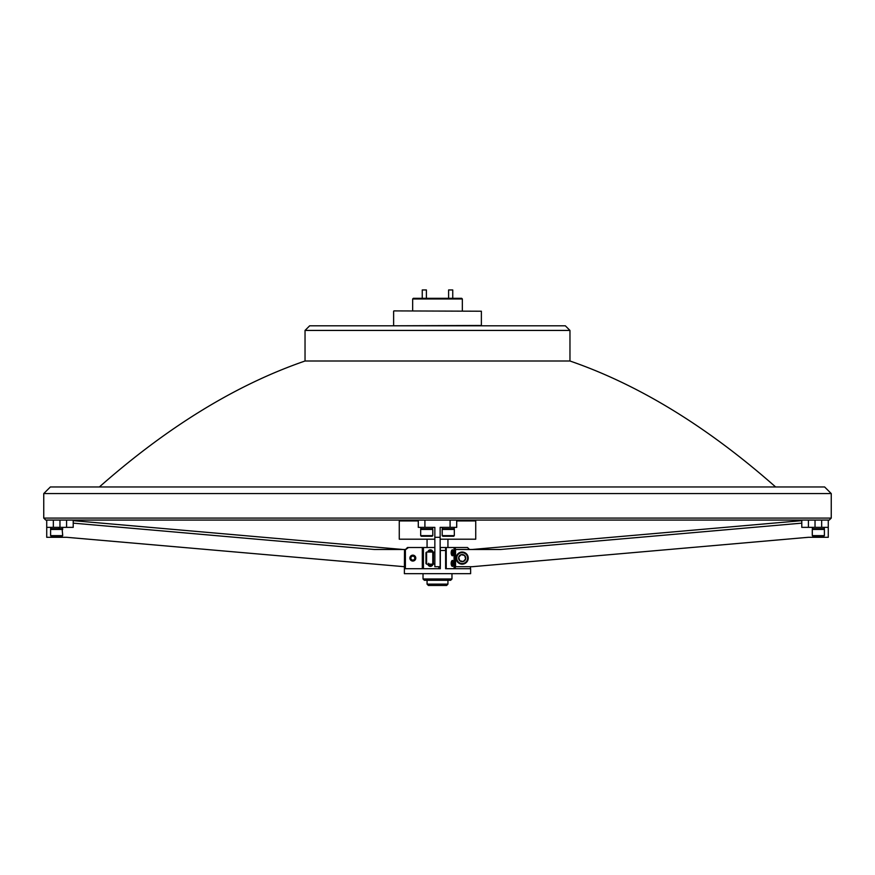 <?xml version="1.0" encoding="UTF-8"?>
<svg xmlns="http://www.w3.org/2000/svg" width="875" height="875" viewBox="0 0 875 875"><rect width="100%" height="100%" fill="white"/><g stroke="black" fill="none" stroke-linecap="round" stroke-linejoin="round"><path stroke-width="1.31" d="M99.378 486.959C167.672 426.705 236.228 384.727 305.036 361.003L569.964 361.003C638.772 384.727 707.328 426.705 775.622 486.959M831.25 518.087L829.259 520.067L45.741 520.067L43.75 518.087L831.25 518.087L831.25 493.577L43.75 493.577L50.378 486.959L824.622 486.959L831.25 493.577M43.75 518.087L43.75 493.577M309.673 325.795L565.327 325.795L569.964 330.433L305.036 330.433L309.673 325.795M569.964 361.003L569.964 330.433M305.036 361.003L305.036 330.433M393.947 310.898L481.381 311.227L393.947 310.898M393.947 325.795L481.381 325.467L481.381 311.227M413.328 298.309L461.672 298.309L462.339 298.977L412.661 298.977L413.328 298.309M422.253 289.953L426.398 289.953L422.253 289.953L422.253 298.309M448.602 289.953L452.747 289.953L448.602 289.953L448.602 298.309M424.911 520.067L424.911 527.363L434.853 527.363L434.853 566.716L440.147 566.716L440.147 527.363L456.706 527.363L456.706 520.067L456.706 520.931L475.737 520.931L475.737 539.197L440.147 539.197M440.147 537.294L434.853 537.294M424.911 527.363L418.294 527.363L418.294 520.067M815.03 520.067L815.03 527.363L808.413 527.363L808.413 520.067L808.413 527.363L808.413 520.067L808.413 527.363L801.784 527.363L801.784 523.141L500.598 549.489L455.547 549.489L455.547 566.716L472.106 566.716L808.413 537.294L828.275 537.294L828.275 520.067L828.275 527.363L821.658 527.363L821.658 520.067M472.106 549.489L801.784 520.647M815.03 527.363L821.658 527.363M801.784 523.141L801.784 520.067M66.588 520.067L66.588 527.363L59.97 527.363L59.97 520.067M53.342 520.067L53.342 527.363L46.725 527.363L46.725 520.067L46.725 537.294L66.588 537.294L404.502 566.716M405.497 549.489L374.402 549.489L73.216 523.141L73.216 527.363L66.588 527.363M73.216 520.647L402.894 549.489M53.342 527.363L59.97 527.363M73.216 520.067L73.216 523.141M451.97 578.966L450.647 580.289L424.353 580.289L423.03 578.966L451.97 578.966L451.97 573.672M412.836 555.155A2.942 2.942 0 0 0 409.883 558.108A2.942 2.942 0 0 0 412.836 561.05A2.942 2.942 0 0 0 415.778 558.108A2.942 2.942 0 0 0 412.836 555.155M423.03 578.966L423.03 573.672M440.147 547.509L445.616 547.509L445.616 568.706L470.619 568.706L470.619 573.672L404.381 573.672L404.502 550.484L407.498 547.509L408.472 547.509L404.502 550.484M454.059 568.706L454.059 547.509L445.616 547.509L445.616 550.484L440.311 550.484L440.311 547.509M405.387 550.484L405.387 568.706L440.311 568.706L440.311 550.484M422.308 568.706L422.308 547.509L408.472 547.509M470.498 568.706L470.498 566.716M469.503 549.489L467.502 547.509L455.317 547.509L455.317 568.706M422.308 547.509L423.434 547.509L423.434 568.706M434.853 547.509L423.434 547.509M454.059 547.509L455.317 547.509M447.934 584.139L446.611 585.462L428.389 585.462L427.066 584.139L447.934 584.139L447.934 580.289M434.853 539.197L399.263 539.197L399.263 520.931L418.294 520.931M453.141 564.473A1.914 0.82 90 0 0 453.272 563.533A1.914 0.82 90 0 0 452.911 561.816A1.914 0.82 90 0 0 452.091 561.684A1.914 0.82 90 0 0 452.058 561.717A1.914 0.82 90 0 0 451.631 563.27A1.914 0.82 90 0 0 451.992 564.987A1.914 0.82 90 0 0 452.058 565.086A1.914 0.82 90 0 0 452.812 565.119A1.914 0.82 90 0 0 453.141 564.473M451.992 564.987L452.812 565.119L453.272 563.533L452.911 561.816L452.091 561.684M453.512 565.053A2.964 1.28 90 0 0 453.316 561.225A2.964 1.28 90 0 0 451.391 561.75A2.964 1.28 90 0 0 451.62 565.655A2.964 1.28 90 0 0 453.316 565.578A2.964 1.28 90 0 0 453.512 565.053M451.992 561.816L452.911 561.816M451.413 565.119L452.812 565.119M451.631 563.533L453.272 563.533M453.272 553.087A1.914 0.82 90 0 0 453.217 552.103A1.914 0.82 90 0 0 452.572 550.911A1.914 0.82 90 0 0 452.058 551.13A1.914 0.82 90 0 0 451.806 551.622A1.914 0.82 90 0 0 451.686 553.514A1.914 0.82 90 0 0 452.058 554.487A1.914 0.82 90 0 0 452.331 554.695A1.914 0.82 90 0 0 453.097 553.995A1.914 0.82 90 0 0 453.272 553.087M452.331 554.695L453.217 552.103L452.572 550.911L451.806 551.622M453.72 553.241A2.964 1.28 90 0 0 453.316 550.627A2.964 1.28 90 0 0 452.025 550.003A2.964 1.28 90 0 0 451.194 552.377A2.964 1.28 90 0 0 451.861 555.428A2.964 1.28 90 0 0 453.316 554.98A2.964 1.28 90 0 0 453.72 553.241M451.806 553.995L453.097 553.995M451.686 552.103L453.217 552.103M824.305 527.363L824.305 528.817L812.383 528.817L812.383 527.363M824.403 535.631L823.802 536.233L812.886 536.233L812.284 535.631L824.403 535.631L824.403 529.419L812.284 529.419L812.886 528.817M433.027 552.278A2.964 2.68 -90 0 0 427.798 552.048M431.003 551.173A1.652 1.498 -90 0 0 429.909 552.048M430.97 551.141L429.833 552.048M431.966 552.048A1.914 1.728 -90 0 0 428.805 552.048M431.987 552.103L430.642 550.911L429.034 551.622L429.888 551.622M431.2 565.064L429.909 564.167A1.652 1.498 -90 0 0 431.2 565.053M428.805 564.167A1.914 1.728 -90 0 0 431.966 564.167M427.798 564.167A2.964 2.68 -90 0 0 433.027 563.927M428.663 563.27L429.428 564.987L431.145 565.119L431.736 564.331M430.281 564.987L429.428 564.987M413.273 560.022A1.969 1.969 0 0 0 414.75 557.659A1.969 1.969 0 0 0 412.388 556.183A1.969 1.969 0 0 0 410.911 558.556A1.969 1.969 0 0 0 413.273 560.022M415.767 557.867L412.705 555.472A2.636 2.636 0 0 0 412.234 555.538L412.705 555.472M412.234 555.538A2.636 2.636 0 0 0 410.889 556.325L410.998 555.8M426.584 564.167L425.972 563.555L425.972 552.65L426.584 552.048L426.584 564.167L432.786 564.167L432.786 552.048L433.398 552.65M445.812 556.183L445.812 560.022M440.311 561.739L440.147 560.58M463.411 552.792A5.458 5.458 0 0 0 456.859 556.872A5.458 5.458 0 0 0 460.928 563.413A5.458 5.458 0 0 0 467.48 559.344A5.458 5.458 0 0 0 463.411 552.792M460.797 564.003A6.059 6.059 0 0 1 456.269 556.73A6.059 6.059 0 0 1 463.542 552.202A6.059 6.059 0 0 1 468.07 559.475A6.059 6.059 0 0 1 460.797 564.003M462.984 554.608A3.587 3.587 0 0 0 459.725 560.722A3.587 3.587 0 0 0 465.664 558.917A3.587 3.587 0 0 0 462.984 554.608M462.875 555.078L461.125 554.673L458.675 557.288L459.725 560.722L463.214 561.531L465.664 558.917L464.614 555.483L462.875 555.078M461.125 554.673L458.675 557.288L459.725 560.722L463.214 561.531L465.664 558.917L464.614 555.483L461.125 554.673M434.853 552.497L433.398 552.497L433.398 564.069L434.853 564.069M434.853 552.147L433.398 552.147L434.853 552.388M432.698 527.363L432.698 528.817L420.777 528.817L420.777 527.363M432.797 535.631L432.195 536.233L421.28 536.233L420.678 535.631L432.797 535.631L432.797 529.419L420.678 529.419L421.28 528.817M50.695 527.363L50.695 528.817L59.052 528.817L59.052 527.363M62.617 527.363L62.617 528.817L59.358 528.817L59.358 527.363M454.223 527.363L454.223 528.817L442.302 528.817L442.302 527.363M62.716 529.419L50.597 529.419L50.597 535.631L62.716 535.631L62.114 528.817M62.716 535.631L62.114 536.233L51.198 536.233L50.597 535.631M454.322 535.631L453.72 536.233L442.805 536.233L442.203 535.631L454.322 535.631L454.322 529.419L442.203 529.419L442.805 528.817M449.4 528.817L448.831 528.817M446.228 528.817L445.386 528.817M450.089 527.363L450.089 520.067M438.878 568.706L438.878 566.716M446.239 547.509L446.239 568.706M412.661 310.898L412.661 298.977M393.619 325.467L393.619 311.227M462.339 310.898L462.339 298.977M426.398 289.953L426.398 298.309M452.747 289.953L452.747 298.309M427.066 584.139L427.066 580.289M427.066 547.509L427.066 539.197M447.934 547.509L447.934 539.197M812.284 535.631L812.284 529.419M823.802 528.817L824.403 529.419M426.584 552.048L432.786 552.048M433.398 563.555L432.786 564.167M420.678 535.631L420.678 529.419M432.195 528.817L432.797 529.419M51.198 528.817L50.597 529.419M442.203 535.631L442.203 529.419M453.72 528.817L454.322 529.419"/></g></svg>
